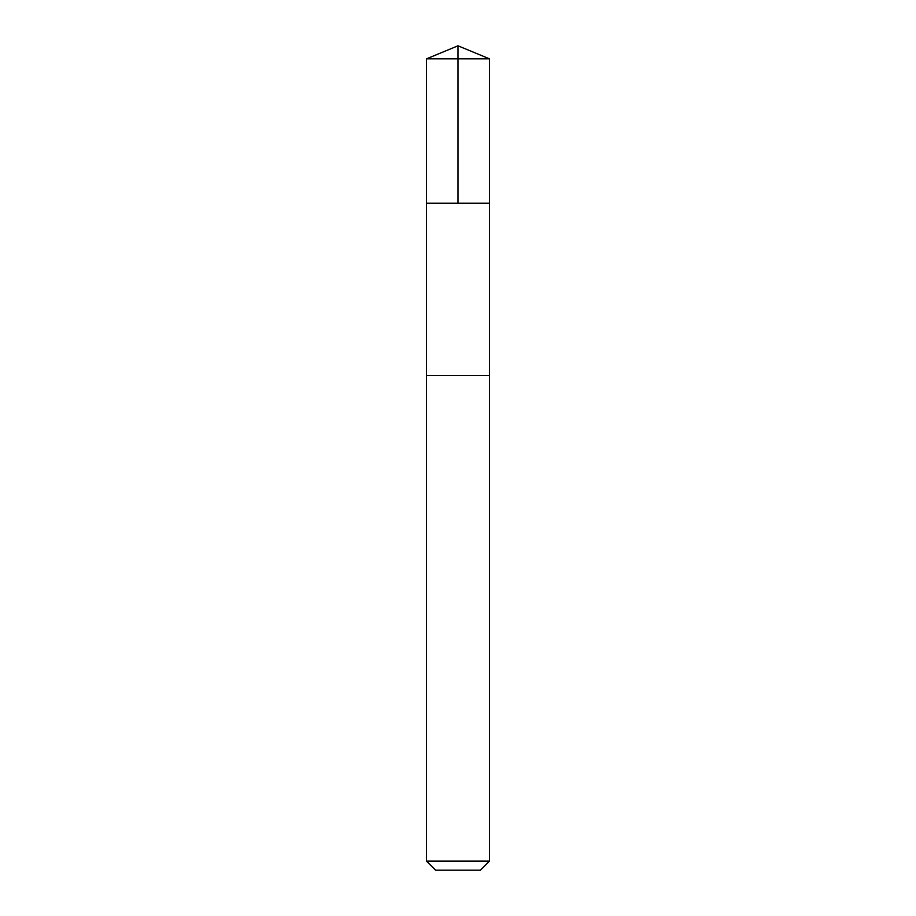 <?xml version="1.0" encoding="UTF-8"?>
<svg xmlns="http://www.w3.org/2000/svg" width="916" height="916" viewBox="0 0 916 916"><rect width="100%" height="100%" fill="white"/><g stroke="black" fill="none" stroke-linecap="round" stroke-linejoin="round"><path stroke-width="0.69" stroke-dasharray="4.58 3.44" d="M473.24 203.18L426.535 203.18L473.24 203.18M426.524 58.842L489.476 58.842M473.24 375.56L426.524 375.56L473.24 375.56M426.524 861.109L489.476 861.109M435.615 870.2L480.385 870.2"/><path stroke-width="1.37" d="M426.535 203.18L489.465 203.18L489.476 58.842L426.524 58.842L426.535 203.18L489.465 203.18L489.465 375.56L426.535 375.56L426.535 203.18M442.749 375.56L426.524 375.56L426.524 861.109L489.476 861.109L489.476 375.56L442.749 375.56M489.476 861.109L480.385 870.2L435.615 870.2L426.524 861.109M458 203.18L458 45.8L426.524 58.842M458 45.8L489.476 58.842"/></g></svg>
